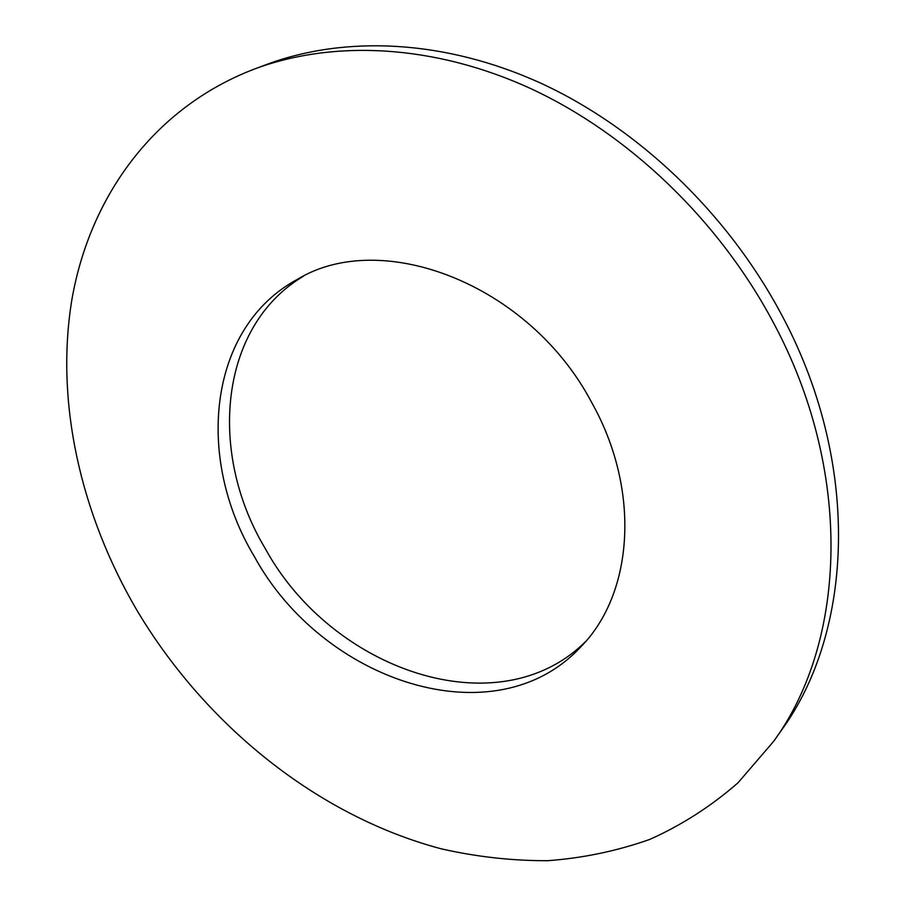 <?xml version="1.0" encoding="UTF-8"?>
<svg xmlns="http://www.w3.org/2000/svg" width="906" height="906" viewBox="0 0 906 906"><rect width="100%" height="100%" fill="white"/><g stroke="black" fill="none" stroke-linecap="round" stroke-linejoin="round"><path stroke-width="1.36" d="M136.783 610.055C80.6 514.03 54.915 401.766 71.948 299.252C89.751 197.429 153.012 107.939 254.303 69.083C333.329 39.66 433.838 44.077 531.154 88.788C628.22 133.929 717.711 219.048 772.093 320.214C853.871 470.531 846.872 641.414 773.554 741.459L737.937 782.863C710.995 806.351 681.572 825.207 649.693 839.443C616.816 851.04 582.807 858.118 547.677 860.7C512.264 860.825 476.85 856.883 441.449 848.877C317.87 816.181 205.469 725.412 136.783 610.055M254.303 556.443C322.547 681.754 495.197 739.783 581.108 646.522C633.362 593.509 641.142 490.474 591.697 402.513C529.285 283.963 381.562 227.984 297.508 279.286C208.165 327.168 194.892 457.847 254.303 556.443M254.303 69.083L266.624 64.473C345.311 35.175 445.197 39.434 541.731 83.612C638.028 128.222 726.657 212.423 780.44 312.615C861.3 461.482 854.12 631.063 781.131 730.712L773.554 741.459M303.317 276.273C219.059 326.443 207.791 452.762 265.186 548.436C331.664 670.315 498.13 728.367 585.491 641.652"/></g></svg>
